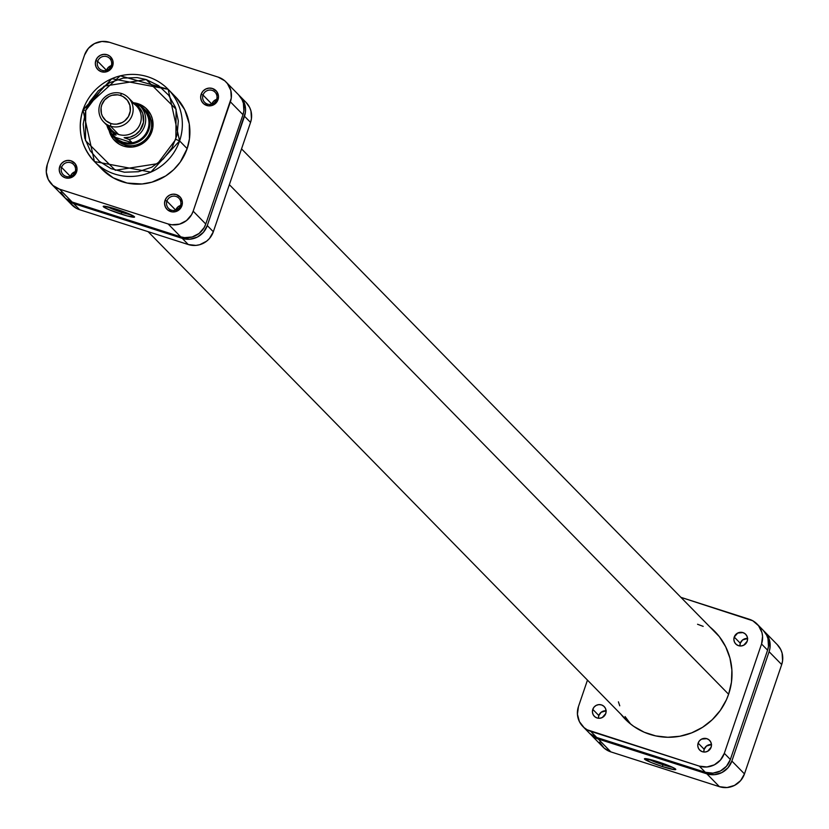 <?xml version="1.0" encoding="UTF-8"?>
<svg xmlns="http://www.w3.org/2000/svg" width="829" height="829" viewBox="0 0 829 829"><rect width="100%" height="100%" fill="white"/><g stroke="black" fill="none" stroke-linecap="round" stroke-linejoin="round"><path stroke-width="1.24" d="M662.827 764.721A14.818 1.409 -161.2 0 0 672.516 767.312A14.818 1.409 18.8 0 1 662.827 764.721L663.221 763.561L662.827 764.721A14.818 1.409 18.8 0 1 648.351 759.084A14.818 1.409 -161.2 0 0 662.827 764.721L662.516 766.607L662.827 764.721M657.708 761.696A16.559 1.575 18.8 0 1 675.759 769.322A16.559 1.575 18.8 0 1 662.516 766.607L650.858 762.379L644.444 758.804L654.723 760.773L671.656 766.908L675.604 769.115L674.329 769.644L662.516 766.607A16.559 1.575 18.8 0 1 644.558 758.701A16.559 1.575 18.8 0 1 657.708 761.696M599.554 742.173L604.206 748.183L610.859 751.893L719.448 786.69L727.064 787.55L734.494 785.415L740.608 780.628L744.473 773.903L781.695 664.568L782.586 660.786L782.099 653.128L780.752 649.542L777.219 644.589M763.488 630.682L768.151 636.682L769.499 640.278L769.986 647.926L769.094 651.708L731.872 761.043L728.007 767.768L721.893 772.555L714.463 774.69L706.847 773.83L598.258 739.033L594.745 737.509L589.688 733.416A19.917 19.482 135.6 0 0 598.258 739.033L610.859 751.893L719.448 786.69L706.847 773.83L598.258 739.033L610.859 751.893A19.917 19.482 -44.4 0 1 603.025 747.064L590.424 734.204M769.094 651.708L731.872 761.043L744.473 773.903L781.695 664.568L769.094 651.708L781.695 664.568A19.917 19.482 -44.4 0 0 777.281 644.651L764.68 631.791A19.917 19.482 135.6 0 1 769.094 651.708M744.473 773.903L731.872 761.043A19.917 19.482 135.6 0 1 706.847 773.83L719.448 786.69A19.917 19.482 -44.4 0 0 744.473 773.903M763.903 631.045A19.917 19.482 135.6 0 1 764.68 631.791M229.364 184.67L728.608 694.256L229.364 184.67M630.651 724.069L625.076 716.557M619.76 705.821L618.413 701.831M697.552 624.258L703.179 626.372M115.397 138.847A20.777 20.331 -44.4 0 0 150.484 131.396L151.852 131.666A22.507 22.02 135.6 0 1 109.127 130.557L113.076 138.795L119.594 144.401L123.562 146.122L132.174 147.096L136.484 146.298L144.298 142.308L147.489 139.262L151.852 131.666L152.857 127.397L152.318 118.734L150.795 114.682L145.521 107.894L141.977 105.418L133.314 102.744A22.507 22.02 135.6 0 1 151.852 131.666L150.484 131.396A20.777 20.331 135.6 0 1 116.195 139.707M166.909 201.126A7.274 7.119 -44.4 0 0 171.385 210.162A7.274 7.119 -44.4 0 0 180.525 205.488L181.893 205.758A9.005 8.808 135.6 0 1 170.577 211.54A9.005 8.808 135.6 0 1 165.044 200.349L166.909 201.126L175.727 210.131A7.274 7.119 -44.4 0 0 175.717 210.172L166.909 201.126A7.274 7.119 135.6 0 1 178.919 198.224A7.274 7.119 135.6 0 1 180.525 205.488A7.274 7.119 135.6 0 1 168.525 208.4A7.274 7.119 135.6 0 1 166.909 201.126L165.044 200.349L164.577 203.81L165.468 207.146L167.572 209.861L172.277 211.903L175.748 211.613L178.867 210.017L181.893 205.758L182.359 202.297L180.556 197.499L176.359 194.566L172.909 194.183L169.551 195.147L166.784 197.312L165.044 200.349A9.005 8.808 135.6 0 1 176.359 194.566A9.005 8.808 135.6 0 1 181.893 205.758L180.525 205.488A7.274 7.119 -44.4 0 0 176.049 196.452A7.274 7.119 -44.4 0 0 166.909 201.126M61.564 167.375A7.274 7.119 -44.4 0 0 66.04 176.411A7.274 7.119 -44.4 0 0 75.18 171.738L76.548 171.997A9.005 8.808 135.6 0 1 65.232 177.779A9.005 8.808 135.6 0 1 59.698 166.598L61.564 167.375L70.382 176.37A7.274 7.119 -44.4 0 0 70.372 176.422L61.564 167.375A7.274 7.119 135.6 0 1 73.574 164.463A7.274 7.119 135.6 0 1 75.18 171.738A7.274 7.119 135.6 0 1 63.18 174.639A7.274 7.119 135.6 0 1 61.564 167.375L59.698 166.598L59.232 170.049L60.123 173.385L62.227 176.1L65.232 177.779L68.683 178.173L73.522 176.256L75.822 173.603L77.014 168.546L75.201 163.738L71.014 160.805L67.563 160.422L64.206 161.386L61.439 163.551L59.698 166.598A9.005 8.808 135.6 0 1 71.014 160.805A9.005 8.808 135.6 0 1 76.548 171.997L75.18 171.738A7.274 7.119 -44.4 0 0 70.703 162.702A7.274 7.119 -44.4 0 0 61.564 167.375M97.677 61.305A7.274 7.119 -44.4 0 0 102.154 70.341A7.274 7.119 -44.4 0 0 111.293 65.667L112.661 65.926A9.005 8.808 135.6 0 1 101.345 71.709A9.005 8.808 135.6 0 1 95.801 60.527L97.677 61.305L106.495 70.299A7.274 7.119 -44.4 0 0 106.475 70.351L97.677 61.305A7.274 7.119 135.6 0 1 109.677 58.393A7.274 7.119 135.6 0 1 111.293 65.667A7.274 7.119 135.6 0 1 99.283 68.569A7.274 7.119 135.6 0 1 97.677 61.305L95.801 60.527L95.335 63.978L96.226 67.315L98.34 70.03L101.345 71.709L104.786 72.102L109.635 70.185L112.661 65.926L112.848 60.755L110.122 56.413L107.117 54.735L103.677 54.351L100.319 55.315L97.553 57.481L95.801 60.527A9.005 8.808 135.6 0 1 107.117 54.735A9.005 8.808 135.6 0 1 112.661 65.926L111.293 65.667A7.274 7.119 -44.4 0 0 106.817 56.631A7.274 7.119 -44.4 0 0 97.677 61.305M107.128 206.649A14.818 1.409 -161.2 0 0 121.604 212.286L121.303 214.172A16.559 1.575 18.8 0 1 103.335 206.266A16.559 1.575 18.8 0 1 116.485 209.26L128.143 213.488L134.557 217.063L127.044 215.892L109.635 209.944L104.164 207.323L103.656 206.193L116.485 209.26A16.559 1.575 18.8 0 1 134.536 216.887A16.559 1.575 18.8 0 1 121.303 214.172L121.604 212.286A14.818 1.409 18.8 0 1 107.128 206.649M203.022 95.055A7.274 7.119 -44.4 0 0 207.499 104.091A7.274 7.119 -44.4 0 0 216.638 99.418L218.006 99.687A9.005 8.808 135.6 0 1 206.69 105.47A9.005 8.808 135.6 0 1 201.146 94.278L203.022 95.055L211.841 104.06A7.274 7.119 -44.4 0 0 211.83 104.102L203.022 95.055A7.274 7.119 135.6 0 1 215.022 92.154A7.274 7.119 135.6 0 1 216.638 99.418A7.274 7.119 135.6 0 1 204.639 102.33A7.274 7.119 135.6 0 1 203.022 95.055L201.146 94.278L200.691 97.739L201.571 101.076L203.685 103.791L208.39 105.832L211.861 105.542L214.98 103.946L218.006 99.687L218.473 96.226L216.659 91.428L212.462 88.496L209.022 88.112L205.665 89.076L202.898 91.242L201.146 94.278A9.005 8.808 135.6 0 1 212.462 88.496A9.005 8.808 135.6 0 1 218.006 99.687L216.638 99.418A7.274 7.119 -44.4 0 0 212.162 90.382A7.274 7.119 -44.4 0 0 203.022 95.055M121.998 211.126L121.604 212.286L121.998 211.126M82.993 109.946L94.423 161.541L150.868 172.111L179.592 140.899L187.147 148.619L179.592 140.899L175.841 139.345L157.562 163.676L115.345 170.277L85.48 140.578L85.729 110.475L89.605 101.894L98.33 90.786L109.842 82.62L123.169 78.092L137.148 77.594L146.225 79.543L158.64 85.688L168.66 95.211L175.416 107.293L178.318 120.889L177.137 134.826L171.966 147.925L163.24 159.023L151.728 167.199L138.402 171.727L124.433 172.225L111.003 168.639L99.273 161.292L90.268 150.816L84.745 138.111L83.19 124.257L85.729 110.475L82.993 109.946A51.605 50.476 135.6 0 1 168.152 89.314A51.605 50.476 135.6 0 1 179.592 140.899A51.605 50.476 135.6 0 1 94.423 161.541A51.605 50.476 135.6 0 1 82.993 109.946L85.729 110.475L104.008 86.143L146.225 79.543L176.1 109.241L175.841 139.345L179.592 140.899L168.152 89.314L111.811 78.693L83.035 109.832M101.48 168.733L113.19 177.81L127.106 183.054L142.039 183.986L151.914 182.173L165.686 175.955L173.644 169.717L180.266 162.069L187.147 148.619A51.605 50.476 -44.4 0 0 175.717 97.024L168.152 89.314L120.246 75.802L82.952 109.874C77.087 129.417 80.91 146.64 94.423 161.541L101.988 169.251A51.605 50.476 -44.4 0 0 187.147 148.619L189.447 138.837L189.25 123.863L184.712 109.697L176.214 97.553M60.849 192.318L65.512 198.318L72.154 202.038L180.743 236.835L168.142 223.975L59.553 189.178L52.911 185.458L48.248 179.458L46.279 172.069L47.305 164.432L84.527 55.097L88.392 48.372L94.506 43.585L101.936 41.45L109.552 42.31L218.141 77.107L224.794 80.817L227.415 83.584L230.804 90.413L231.281 98.071L193.167 211.177L191.572 214.721L186.484 220.597L179.572 224.131L171.904 224.773L168.142 223.975L59.553 189.178L72.154 202.038L180.743 236.835L184.504 237.633L192.173 236.99L199.084 233.457L204.162 227.581L205.768 224.037L242.99 114.703L243.881 110.931L243.394 103.273L242.047 99.687L238.514 94.724M145.883 110.62A20.777 20.331 135.6 0 1 150.484 131.396A20.777 20.331 -44.4 0 0 145.044 109.811M225.975 81.936L238.576 94.796A19.917 19.482 -44.4 0 1 242.99 114.703L230.389 101.843L242.99 114.703L205.768 224.037L193.167 211.177L230.389 101.843A19.917 19.482 135.6 0 0 218.141 77.107L109.552 42.31A19.917 19.482 135.6 0 0 84.527 55.097L47.305 164.432A19.917 19.482 135.6 0 0 51.719 184.349L64.32 197.209A19.917 19.482 -44.4 0 0 72.154 202.038L59.553 189.178A19.917 19.482 135.6 0 1 51.719 184.349M216.649 99.376A7.274 7.119 -44.4 0 0 211.841 104.06L213.25 101.604L216.804 99.335M111.304 65.615A7.274 7.119 -44.4 0 0 106.495 70.299L107.905 67.843L111.459 65.574M75.19 171.686A7.274 7.119 -44.4 0 0 70.382 176.37L71.791 173.914L75.346 171.644M180.546 205.447A7.274 7.119 -44.4 0 0 175.727 210.131L178.173 206.69L180.701 205.405M168.142 223.975L180.743 236.835A19.917 19.482 -44.4 0 0 205.768 224.037L193.167 211.177A19.917 19.482 135.6 0 1 168.142 223.975M131.303 214.877A14.818 1.409 18.8 0 1 121.604 212.286A14.818 1.409 -161.2 0 0 131.303 214.877M131.697 102.589A17.316 16.943 135.6 0 1 139.956 124.34A17.316 16.943 135.6 0 1 118.578 134.443L110.464 126.153A17.316 16.943 135.6 0 1 101.584 100.941A17.316 16.943 135.6 0 1 121.573 93.522L120.443 95.449A14.891 14.57 135.6 0 1 129.604 113.946A14.891 14.57 135.6 0 1 110.889 123.511L110.464 126.153A17.316 16.943 -44.4 0 0 132.225 115.034A17.316 16.943 -44.4 0 0 121.573 93.522A17.316 16.943 135.6 0 1 130.464 118.734A17.316 16.943 135.6 0 1 110.464 126.153L118.578 134.443A17.316 16.943 -44.4 0 0 136.505 105.998L128.391 97.718M122.733 143.075L124.371 144.754L122.733 143.075A20.777 20.331 -44.4 0 0 148.847 129.728A20.777 20.331 -44.4 0 0 136.07 103.915A20.777 20.331 135.6 0 1 146.723 134.174A20.777 20.331 135.6 0 1 122.733 143.075L122.889 142.132L122.733 143.075A20.777 20.331 135.6 0 1 111.065 133.2A20.777 20.331 -44.4 0 0 122.733 143.075M143.552 109.48A19.917 19.482 135.6 0 1 122.889 142.132L127.5 143.013L132.215 142.775L115.003 137.251L111.728 133.904L116.039 135.117L111.625 131.21L109.583 128.008A18.186 17.782 135.6 0 0 116.039 135.117L111.728 133.904A19.917 19.482 135.6 0 1 106.9 125.272A19.917 19.482 -44.4 0 0 111.728 133.904L118.64 140.174L122.889 142.132A19.917 19.482 135.6 0 1 115.003 137.251L132.215 142.775A19.917 19.482 -44.4 0 0 143.552 109.48L140.277 106.133L135.448 104.413L139.873 108.319L142.733 113.469L143.5 122.309L139.925 130.516L135.531 134.64L130.06 137.127L124.122 137.707L128.827 139.355L132.215 142.775L128.941 139.427A19.917 19.482 -44.4 0 0 140.277 106.133A19.917 19.482 135.6 0 1 128.941 139.427L124.122 137.707A18.186 17.782 135.6 0 0 135.448 104.413L140.277 106.133L143.552 109.48A19.917 19.482 135.6 0 0 143.448 109.376M136.07 103.915L135.718 104.506L136.07 103.915A20.777 20.331 -44.4 0 0 133.904 103.345A20.777 20.331 135.6 0 1 136.07 103.915M120.443 95.449L123.075 96.589L127.386 100.288L129.915 105.397L130.267 111.117L128.412 116.599L124.599 120.993L122.143 122.557L116.588 124.153L113.697 124.112L110.889 123.511L105.925 120.733L102.433 116.247L101.428 113.563L101.065 107.832L101.729 105.014L104.62 99.977L109.19 96.392L111.894 95.325L117.635 94.838L120.443 95.449L121.573 93.522A17.316 16.943 -44.4 0 0 99.812 104.641A17.316 16.943 -44.4 0 0 110.464 126.153L110.889 123.511A14.891 14.57 135.6 0 1 101.729 105.014A14.891 14.57 135.6 0 1 120.443 95.449M103.656 121.956L111.77 130.236A17.316 16.943 -44.4 0 0 118.578 134.443A17.316 16.943 135.6 0 1 108.454 125.366M606.103 710.795A6.922 6.777 -44.4 0 0 598.476 718.266L598.828 715.541L592.787 709.365L598.828 715.541L601.16 712.256L606.227 710.805M605.75 713.52A6.922 6.777 135.6 0 1 594.32 716.287A6.922 6.777 135.6 0 1 592.787 709.365L592.424 712.018L593.108 714.588L594.735 716.681L597.046 717.966L599.688 718.266L602.279 717.531L605.75 713.52L606.103 710.867L605.419 708.298L603.802 706.204L601.491 704.919L598.839 704.619L596.248 705.355L594.124 707.023L592.787 709.365A6.922 6.777 135.6 0 1 604.217 706.598A6.922 6.777 135.6 0 1 605.75 713.52M711.448 744.556A6.922 6.777 -44.4 0 0 703.821 752.017L704.173 749.292L698.132 743.126L704.173 749.292L706.505 746.017L711.572 744.566M711.095 747.281A6.922 6.777 135.6 0 1 699.666 750.048A6.922 6.777 135.6 0 1 698.132 743.126L697.769 745.779L698.453 748.349L700.08 750.432L702.391 751.727L705.044 752.027L707.624 751.281L711.095 747.281L711.448 744.618L710.764 742.059L709.147 739.965L706.836 738.67L701.603 739.116L699.469 740.784L698.132 743.126A6.922 6.777 135.6 0 1 709.562 740.349A6.922 6.777 135.6 0 1 711.095 747.281M747.561 638.485A6.922 6.777 -44.4 0 0 739.934 645.946L740.287 643.221L734.235 637.055L740.287 643.221L742.608 639.947L747.685 638.496M747.209 641.211A6.922 6.777 135.6 0 1 735.769 643.978A6.922 6.777 135.6 0 1 734.235 637.055L733.883 639.708L734.567 642.278L736.183 644.361L738.494 645.656L741.147 645.957L743.737 645.211L747.209 641.211L747.561 638.548L746.877 635.988L745.25 633.895L742.939 632.6L737.706 633.045L734.235 637.055A6.922 6.777 135.6 0 1 745.665 634.278A6.922 6.777 135.6 0 1 747.209 641.211M625.491 718.95A62.693 61.315 -44.4 0 0 627.543 721.406L625.491 718.95M620.672 713.956L628.962 722.67L633.719 726.359L644.226 732.235L655.729 735.914L667.78 737.271L679.915 736.245L691.666 732.877L702.588 727.292L712.256 719.717L720.297 710.422L726.411 699.79L728.66 694.091L731.458 682.205L731.893 670.05L729.945 658.102L725.696 646.807L719.313 636.61L710.018 627.056A62.693 61.315 135.6 0 1 714.774 631.418A62.693 61.315 135.6 0 1 728.66 694.091A62.693 61.315 135.6 0 1 625.211 719.157A62.693 61.315 135.6 0 1 620.952 714.318M716.981 633.791A62.693 61.315 -44.4 0 0 714.557 631.688L715.562 632.537M587.46 680.122L578.455 706.577L587.46 680.122M763.105 630.185L766.638 635.138L767.996 638.734L768.473 646.382L767.581 650.164A19.917 19.482 -44.4 0 0 763.167 630.258L757.126 624.082A19.917 19.482 135.6 0 0 749.281 619.253L680.899 597.336L752.805 620.776L758.566 625.729L761.944 632.558L762.566 636.351L761.54 643.988L724.318 753.323L761.54 643.988L767.581 650.164L730.359 759.499L724.318 753.323L720.453 760.048L714.339 764.846L706.909 766.97L699.293 766.12L705.334 772.286L596.745 737.489L590.704 731.323L699.293 766.12L587.191 729.8L584.051 727.603L579.388 721.603L577.43 714.215L578.455 706.577A19.917 19.482 135.6 0 0 590.704 731.323L596.745 737.489L590.103 733.779M757.126 624.082A19.917 19.482 135.6 0 1 761.54 643.988L767.581 650.164L730.359 759.499L726.494 766.224L720.391 771.022L712.95 773.146L705.334 772.286L596.745 737.489A19.917 19.482 -44.4 0 1 588.911 732.66L582.86 726.494M730.359 759.499L724.318 753.323A19.917 19.482 135.6 0 1 699.293 766.12L705.334 772.286A19.917 19.482 -44.4 0 0 730.359 759.499M70.434 203.271L76.195 208.224L79.719 209.747L73.667 203.571A19.917 19.482 135.6 0 1 65.097 197.955L70.154 202.048L73.667 203.571L182.256 238.369L188.297 244.545L79.719 209.747L73.667 203.571L182.256 238.369L189.872 239.229L197.302 237.104L203.416 232.307L207.281 225.581L244.503 116.247L250.545 122.423L213.333 231.757L207.281 225.581L245.394 112.475L245.529 108.609L243.56 101.231L238.897 95.221M65.833 198.742L71.874 204.918A19.917 19.482 -44.4 0 0 79.719 209.747L188.297 244.545L195.924 245.405L199.737 244.7L206.639 241.177L209.468 238.483L213.333 231.757L250.545 122.423L251.436 118.64L250.959 110.982L249.612 107.397L246.078 102.444M182.256 238.369L188.297 244.545A19.917 19.482 -44.4 0 0 213.333 231.757L207.281 225.581A19.917 19.482 135.6 0 1 182.256 238.369M244.503 116.247L250.545 122.423A19.917 19.482 -44.4 0 0 246.14 102.506L240.089 96.34A19.917 19.482 135.6 0 1 244.503 116.247M239.312 95.584A19.917 19.482 135.6 0 1 240.089 96.34M241.54 148.878L719.033 636.257M148.101 231.664L629.967 723.51M106.889 125.262L111.728 133.904"/></g></svg>
